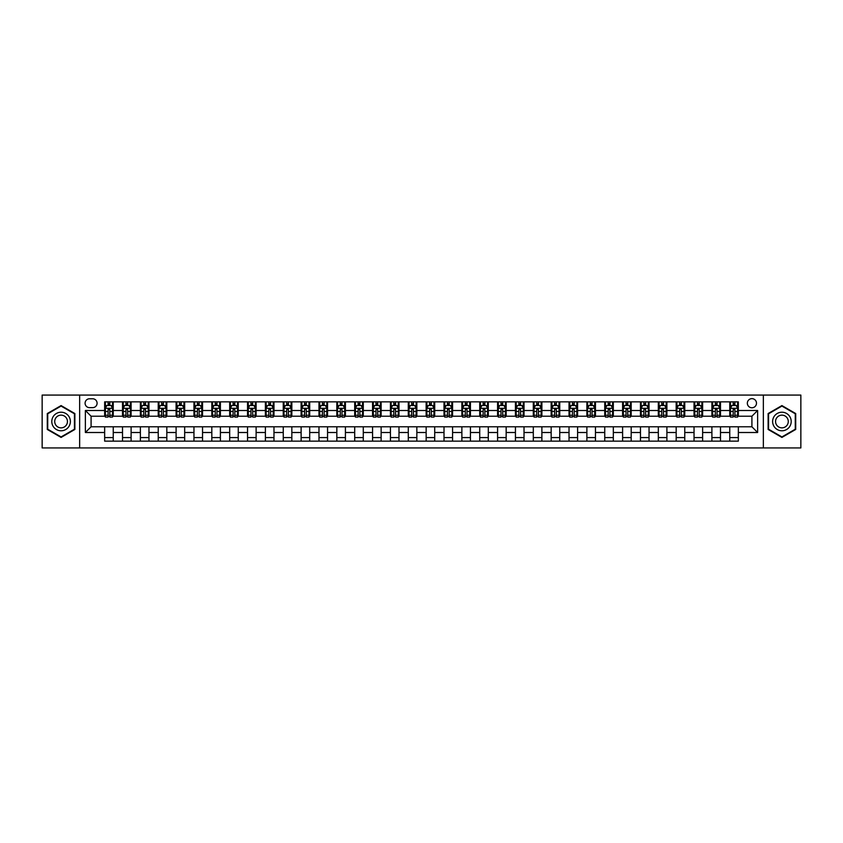 <?xml version="1.0" encoding="UTF-8"?>
<svg xmlns="http://www.w3.org/2000/svg" width="843" height="843" viewBox="0 0 843 843"><rect width="100%" height="100%" fill="white"/><g stroke="black" fill="none" stroke-linecap="round" stroke-linejoin="round"><path stroke-width="1.26" d="M751.914 398.644A4.573 4.573 0 0 0 747.341 403.207A4.573 4.573 0 0 0 751.914 407.78A4.573 4.573 0 0 0 756.487 403.207A4.573 4.573 0 0 0 751.914 398.644M763.347 447.928L800.85 447.928L800.85 395.072L763.347 395.072L763.347 447.928L79.653 447.928L79.653 395.072L42.15 395.072L42.15 447.928L79.653 447.928M89.516 407.643L92.656 407.643A4.426 4.426 0 0 0 97.093 403.207A4.426 4.426 0 0 0 92.656 398.781L89.516 398.781A4.426 4.426 0 0 0 85.09 403.207A4.426 4.426 0 0 0 89.516 407.643M763.347 395.072L79.653 395.072M104.658 432.501L85.375 432.501L85.375 410.499L104.658 410.499L104.658 416.21L91.086 416.21L91.086 426.79L104.658 426.79L104.658 441.142L738.342 441.142L738.342 426.79L751.914 426.79L751.914 416.21L738.342 416.21L738.342 410.499L757.625 410.499L757.625 432.501L738.342 432.501M738.342 410.499L738.342 401.858L104.658 401.858L104.658 410.499M729.764 401.858L729.764 416.21L730.481 416.21M733.199 416.21L734.906 416.21M737.625 416.21L738.342 416.21M729.764 416.21L719.764 416.21M711.903 401.858L711.903 416.21L712.62 416.21M715.338 416.21L717.045 416.21M711.903 416.21L701.903 416.21M694.042 401.858L694.042 416.21L694.758 416.21M697.477 416.21L699.195 416.21M694.042 416.21L684.042 416.21M676.181 401.858L676.181 416.21L676.897 416.21M679.616 416.21L681.334 416.21M676.181 416.21L666.181 416.21M658.33 401.858L658.33 416.21L659.036 416.21M661.755 416.21L663.473 416.21M658.33 416.21L648.32 416.21M640.469 401.858L640.469 416.21L641.175 416.21M643.894 416.21L645.612 416.21M640.469 416.21L630.469 416.21M622.608 401.858L622.608 416.21L623.325 416.21M626.033 416.21L627.75 416.21M622.608 416.21L612.608 416.21M604.747 401.858L604.747 416.21L605.464 416.21M608.172 416.21L609.889 416.21M604.747 416.21L594.747 416.21M586.886 401.858L586.886 416.21L587.603 416.21M590.311 416.21L592.028 416.21M586.886 416.21L576.886 416.21M569.025 401.858L569.025 416.21L569.742 416.21M572.45 416.21L574.167 416.21M569.025 416.21L559.025 416.21M551.164 401.858L551.164 416.21L551.88 416.21M554.599 416.21L556.306 416.21M551.164 416.21L541.164 416.21M533.303 401.858L533.303 416.21L534.019 416.21M536.738 416.21L538.445 416.21M533.303 416.21L523.303 416.21M515.442 401.858L515.442 416.21L516.158 416.21M518.877 416.21L520.584 416.21M515.442 416.21L505.442 416.21M497.581 401.858L497.581 416.21L498.297 416.21M501.016 416.21L502.723 416.21M497.581 416.21L487.581 416.21M479.72 401.858L479.72 416.21L480.436 416.21M483.155 416.21L484.873 416.21M479.72 416.21L469.72 416.21M461.869 401.858L461.869 416.21L462.575 416.21M465.294 416.21L467.011 416.21M461.869 416.21L451.859 416.21M444.008 401.858L444.008 416.21L444.714 416.21M447.433 416.21L449.15 416.21M444.008 416.21L433.997 416.21M426.147 401.858L426.147 416.21L426.853 416.21M429.572 416.21L431.289 416.21M426.147 416.21L416.147 416.21M408.286 401.858L408.286 416.21L409.003 416.21M411.711 416.21L413.428 416.21M408.286 416.21L398.286 416.21M390.425 401.858L390.425 416.21L391.141 416.21M393.85 416.21L395.567 416.21M390.425 416.21L380.425 416.21M372.564 401.858L372.564 416.21L373.28 416.21M375.989 416.21L377.706 416.21M372.564 416.21L362.564 416.21M354.703 401.858L354.703 416.21L355.419 416.21M358.127 416.21L359.845 416.21M354.703 416.21L344.703 416.21M336.842 401.858L336.842 416.21L337.558 416.21M340.277 416.21L341.984 416.21M336.842 416.21L326.842 416.21M318.981 401.858L318.981 416.21L319.697 416.21M322.416 416.21L324.123 416.21M318.981 416.21L308.981 416.21M301.12 401.858L301.12 416.21L301.836 416.21M304.555 416.21L306.262 416.21M301.12 416.21L291.12 416.21M283.259 401.858L283.259 416.21L283.975 416.21M286.694 416.21L288.401 416.21M283.259 416.21L273.258 416.21M265.397 401.858L265.397 416.21L266.114 416.21M268.833 416.21L270.55 416.21M265.397 416.21L255.397 416.21M247.547 401.858L247.547 416.21L248.253 416.21M250.972 416.21L252.689 416.21M247.547 416.21L237.536 416.21M229.686 401.858L229.686 416.21L230.392 416.21M233.111 416.21L234.828 416.21M229.686 416.21L219.675 416.21M211.825 401.858L211.825 416.21L212.531 416.21M215.25 416.21L216.967 416.21M211.825 416.21L201.825 416.21M193.964 401.858L193.964 416.21L194.68 416.21M197.388 416.21L199.106 416.21M193.964 416.21L183.964 416.21M176.103 401.858L176.103 416.21L176.819 416.21M179.527 416.21L181.245 416.21M176.103 416.21L166.103 416.21M158.242 401.858L158.242 416.21L158.958 416.21M161.666 416.21L163.384 416.21M158.242 416.21L148.242 416.21M140.381 401.858L140.381 416.21L141.097 416.21M143.805 416.21L145.523 416.21M140.381 416.21L130.38 416.21M122.52 401.858L122.52 416.21L123.236 416.21M125.955 416.21L127.662 416.21M122.52 416.21L112.519 416.21M104.658 416.21L105.375 416.21M108.094 416.21L109.801 416.21M104.658 426.79L113.236 426.79L113.236 441.142M738.342 426.79L113.236 426.79M113.236 401.858L113.236 416.21M104.658 405.43L105.375 405.43M108.094 405.43L109.801 405.43M112.519 405.43L113.236 405.43M104.658 437.57L113.236 437.57M122.52 426.79L122.52 441.142M131.097 401.858L131.097 416.21M122.52 405.43L123.236 405.43M125.955 405.43L127.662 405.43M130.38 405.43L131.097 405.43M131.097 426.79L131.097 441.142M122.52 437.57L131.097 437.57M140.381 426.79L140.381 441.142M148.958 426.79L148.958 441.142M140.381 437.57L148.958 437.57M148.958 401.858L148.958 416.21M140.381 405.43L141.097 405.43M143.805 405.43L145.523 405.43M148.242 405.43L148.958 405.43M158.242 426.79L158.242 441.142M166.819 426.79L166.819 441.142M158.242 437.57L166.819 437.57M166.819 401.858L166.819 416.21M158.242 405.43L158.958 405.43M161.666 405.43L163.384 405.43M166.103 405.43L166.819 405.43M176.103 426.79L176.103 441.142M184.67 426.79L184.67 441.142M176.103 437.57L184.67 437.57M184.67 401.858L184.67 416.21M176.103 405.43L176.819 405.43M179.527 405.43L181.245 405.43M183.964 405.43L184.67 405.43M193.964 426.79L193.964 441.142M202.531 426.79L202.531 441.142M193.964 437.57L202.531 437.57M202.531 401.858L202.531 416.21M193.964 405.43L194.68 405.43M197.388 405.43L199.106 405.43M201.825 405.43L202.531 405.43M211.825 426.79L211.825 441.142M220.392 426.79L220.392 441.142M211.825 437.57L220.392 437.57M220.392 401.858L220.392 416.21M211.825 405.43L212.531 405.43M215.25 405.43L216.967 405.43M219.675 405.43L220.392 405.43M229.686 426.79L229.686 441.142M238.253 426.79L238.253 441.142M229.686 437.57L238.253 437.57M238.253 401.858L238.253 416.21M229.686 405.43L230.392 405.43M233.111 405.43L234.828 405.43M237.536 405.43L238.253 405.43M247.547 426.79L247.547 441.142M256.114 426.79L256.114 441.142M247.547 437.57L256.114 437.57M256.114 401.858L256.114 416.21M247.547 405.43L248.253 405.43M250.972 405.43L252.689 405.43M255.397 405.43L256.114 405.43M265.397 426.79L265.397 441.142M273.975 426.79L273.975 441.142M265.397 437.57L273.975 437.57M273.975 401.858L273.975 416.21M265.397 405.43L266.114 405.43M268.833 405.43L270.55 405.43M273.258 405.43L273.975 405.43M283.259 426.79L283.259 441.142M291.836 426.79L291.836 441.142M283.259 437.57L291.836 437.57M291.836 401.858L291.836 416.21M283.259 405.43L283.975 405.43M286.694 405.43L288.401 405.43M291.12 405.43L291.836 405.43M301.12 426.79L301.12 441.142M309.697 426.79L309.697 441.142M301.12 437.57L309.697 437.57M309.697 401.858L309.697 416.21M301.12 405.43L301.836 405.43M304.555 405.43L306.262 405.43M308.981 405.43L309.697 405.43M318.981 426.79L318.981 441.142M327.558 426.79L327.558 441.142M318.981 437.57L327.558 437.57M327.558 401.858L327.558 416.21M318.981 405.43L319.697 405.43M322.416 405.43L324.123 405.43M326.842 405.43L327.558 405.43M336.842 426.79L336.842 441.142M345.419 426.79L345.419 441.142M336.842 437.57L345.419 437.57M345.419 401.858L345.419 416.21M336.842 405.43L337.558 405.43M340.277 405.43L341.984 405.43M344.703 405.43L345.419 405.43M354.703 426.79L354.703 441.142M363.28 426.79L363.28 441.142M354.703 437.57L363.28 437.57M363.28 401.858L363.28 416.21M354.703 405.43L355.419 405.43M358.127 405.43L359.845 405.43M362.564 405.43L363.28 405.43M372.564 426.79L372.564 441.142M381.131 426.79L381.131 441.142M372.564 437.57L381.131 437.57M381.131 401.858L381.131 416.21M372.564 405.43L373.28 405.43M375.989 405.43L377.706 405.43M380.425 405.43L381.131 405.43M390.425 426.79L390.425 441.142M398.992 426.79L398.992 441.142M390.425 437.57L398.992 437.57M398.992 401.858L398.992 416.21M390.425 405.43L391.141 405.43M393.85 405.43L395.567 405.43M398.286 405.43L398.992 405.43M408.286 426.79L408.286 441.142M416.853 426.79L416.853 441.142M408.286 437.57L416.853 437.57M416.853 401.858L416.853 416.21M408.286 405.43L409.003 405.43M411.711 405.43L413.428 405.43M416.147 405.43L416.853 405.43M426.147 426.79L426.147 441.142M434.714 426.79L434.714 441.142M426.147 437.57L434.714 437.57M434.714 401.858L434.714 416.21M426.147 405.43L426.853 405.43M429.572 405.43L431.289 405.43M433.997 405.43L434.714 405.43M444.008 426.79L444.008 441.142M452.575 426.79L452.575 441.142M444.008 437.57L452.575 437.57M452.575 401.858L452.575 416.21M444.008 405.43L444.714 405.43M447.433 405.43L449.15 405.43M451.859 405.43L452.575 405.43M461.869 426.79L461.869 441.142M470.436 426.79L470.436 441.142M461.869 437.57L470.436 437.57M470.436 401.858L470.436 416.21M461.869 405.43L462.575 405.43M465.294 405.43L467.011 405.43M469.72 405.43L470.436 405.43M479.72 426.79L479.72 441.142M488.297 426.79L488.297 441.142M479.72 437.57L488.297 437.57M488.297 401.858L488.297 416.21M479.72 405.43L480.436 405.43M483.155 405.43L484.873 405.43M487.581 405.43L488.297 405.43M497.581 426.79L497.581 441.142M506.158 426.79L506.158 441.142M497.581 437.57L506.158 437.57M506.158 401.858L506.158 416.21M497.581 405.43L498.297 405.43M501.016 405.43L502.723 405.43M505.442 405.43L506.158 405.43M515.442 426.79L515.442 441.142M524.019 426.79L524.019 441.142M515.442 437.57L524.019 437.57M524.019 401.858L524.019 416.21M515.442 405.43L516.158 405.43M518.877 405.43L520.584 405.43M523.303 405.43L524.019 405.43M533.303 426.79L533.303 441.142M541.88 426.79L541.88 441.142M533.303 437.57L541.88 437.57M541.88 401.858L541.88 416.21M533.303 405.43L534.019 405.43M536.738 405.43L538.445 405.43M541.164 405.43L541.88 405.43M551.164 426.79L551.164 441.142M559.741 426.79L559.741 441.142M551.164 437.57L559.741 437.57M559.741 401.858L559.741 416.21M551.164 405.43L551.88 405.43M554.599 405.43L556.306 405.43M559.025 405.43L559.741 405.43M569.025 426.79L569.025 441.142M577.603 426.79L577.603 441.142M569.025 437.57L577.603 437.57M577.603 401.858L577.603 416.21M569.025 405.43L569.742 405.43M572.45 405.43L574.167 405.43M576.886 405.43L577.603 405.43M586.886 426.79L586.886 441.142M595.453 426.79L595.453 441.142M586.886 437.57L595.453 437.57M595.453 401.858L595.453 416.21M586.886 405.43L587.603 405.43M590.311 405.43L592.028 405.43M594.747 405.43L595.453 405.43M604.747 426.79L604.747 441.142M613.314 426.79L613.314 441.142M604.747 437.57L613.314 437.57M613.314 401.858L613.314 416.21M604.747 405.43L605.464 405.43M608.172 405.43L609.889 405.43M612.608 405.43L613.314 405.43M622.608 426.79L622.608 441.142M631.175 426.79L631.175 441.142M622.608 437.57L631.175 437.57M631.175 401.858L631.175 416.21M622.608 405.43L623.325 405.43M626.033 405.43L627.75 405.43M630.469 405.43L631.175 405.43M640.469 426.79L640.469 441.142M649.036 426.79L649.036 441.142M640.469 437.57L649.036 437.57M649.036 401.858L649.036 416.21M640.469 405.43L641.175 405.43M643.894 405.43L645.612 405.43M648.32 405.43L649.036 405.43M658.33 426.79L658.33 441.142M666.897 426.79L666.897 441.142M658.33 437.57L666.897 437.57M666.897 401.858L666.897 416.21M658.33 405.43L659.036 405.43M661.755 405.43L663.473 405.43M666.181 405.43L666.897 405.43M676.181 426.79L676.181 441.142M684.758 426.79L684.758 441.142M676.181 437.57L684.758 437.57M684.758 401.858L684.758 416.21M676.181 405.43L676.897 405.43M679.616 405.43L681.334 405.43M684.042 405.43L684.758 405.43M694.042 426.79L694.042 441.142M702.619 426.79L702.619 441.142M694.042 437.57L702.619 437.57M702.619 401.858L702.619 416.21M694.042 405.43L694.758 405.43M697.477 405.43L699.195 405.43M701.903 405.43L702.619 405.43M711.903 426.79L711.903 441.142M720.48 426.79L720.48 441.142M711.903 437.57L720.48 437.57M720.48 401.858L720.48 416.21M711.903 405.43L712.62 405.43M715.338 405.43L717.045 405.43M719.764 405.43L720.48 405.43M729.764 426.79L729.764 441.142M729.764 437.57L738.342 437.57M729.764 405.43L730.481 405.43M733.199 405.43L734.906 405.43M737.625 405.43L738.342 405.43M91.086 416.21L85.375 410.499M91.086 426.79L85.375 432.501M757.625 410.499L751.914 416.21M757.625 432.501L751.914 426.79M61.086 437.422L74.869 429.456L74.869 413.544L61.086 405.578L47.292 413.544L47.292 429.456L61.086 437.422M795.708 413.544L781.914 405.578L768.131 413.544L768.131 429.456L781.914 437.422L795.708 429.456L795.708 413.544M109.801 403.713L108.094 403.713M112.519 415.283L109.801 415.283L109.801 417.074L112.519 417.074L112.519 408.36L111.086 405.494L106.808 405.494L105.375 408.36L105.375 417.074L108.094 417.074L108.094 415.283L105.375 415.283M105.375 408.36L105.375 401.858M112.519 408.36L112.519 401.858M108.094 405.494L108.094 401.858M109.801 401.858L109.801 405.494M109.801 415.283L109.801 409.424L108.094 409.424L108.094 415.283M127.662 403.713L125.955 403.713M130.38 415.283L127.662 415.283L127.662 417.074L130.38 417.074L130.38 408.36L128.947 405.494L124.669 405.494L123.236 408.36L123.236 417.074L125.955 417.074L125.955 415.283L123.236 415.283M123.236 408.36L123.236 401.858M130.38 408.36L130.38 401.858M125.955 405.494L125.955 401.858M127.662 401.858L127.662 405.494M127.662 415.283L127.662 409.424L125.955 409.424L125.955 415.283M145.523 403.713L143.805 403.713M148.242 415.283L145.523 415.283L145.523 417.074L148.242 417.074L148.242 408.36L146.808 405.494L142.52 405.494L141.097 408.36L141.097 417.074L143.805 417.074L143.805 415.283L141.097 415.283M141.097 408.36L141.097 401.858M148.242 408.36L148.242 401.858M143.805 405.494L143.805 401.858M145.523 401.858L145.523 405.494M145.523 415.283L145.523 409.424L143.805 409.424L143.805 415.283M163.384 403.713L161.666 403.713M166.103 415.283L163.384 415.283L163.384 417.074L166.103 417.074L166.103 408.36L164.67 405.494L160.381 405.494L158.958 408.36L158.958 417.074L161.666 417.074L161.666 415.283L158.958 415.283M158.958 408.36L158.958 401.858M166.103 408.36L166.103 401.858M161.666 405.494L161.666 401.858M163.384 401.858L163.384 405.494M163.384 415.283L163.384 409.424L161.666 409.424L161.666 415.283M181.245 403.713L179.527 403.713M183.964 415.283L181.245 415.283L181.245 417.074L183.964 417.074L183.964 408.36L182.531 405.494L178.242 405.494L176.819 408.36L176.819 417.074L179.527 417.074L179.527 415.283L176.819 415.283M176.819 408.36L176.819 401.858M183.964 408.36L183.964 401.858M179.527 405.494L179.527 401.858M181.245 401.858L181.245 405.494M181.245 415.283L181.245 409.424L179.527 409.424L179.527 415.283M69.126 416.853A9.284 9.284 0 0 0 56.439 413.46A9.284 9.284 0 0 0 53.035 426.147A9.284 9.284 0 0 0 65.722 429.54A9.284 9.284 0 0 0 69.126 416.853M66.586 418.318A6.354 6.354 0 0 0 57.904 415.989A6.354 6.354 0 0 0 55.575 424.682A6.354 6.354 0 0 0 64.258 427.011A6.354 6.354 0 0 0 66.586 418.318M61.086 436.927L47.724 429.213L47.724 413.787L61.086 406.073L74.437 413.787L74.437 429.213L61.086 436.927M781.914 430.784A9.284 9.284 0 0 0 791.208 421.5A9.284 9.284 0 0 0 781.914 412.216A9.284 9.284 0 0 0 772.631 421.5A9.284 9.284 0 0 0 781.914 430.784M781.914 427.854A6.354 6.354 0 0 0 788.279 421.5A6.354 6.354 0 0 0 781.914 415.146A6.354 6.354 0 0 0 775.56 421.5A6.354 6.354 0 0 0 781.914 427.854M768.563 413.787L781.914 406.073L795.276 413.787L795.276 429.213L781.914 436.927L768.563 429.213L768.563 413.787M199.106 403.713L197.388 403.713M201.825 415.283L199.106 415.283L199.106 417.074L201.825 417.074L201.825 408.36L200.392 405.494L196.103 405.494L194.68 408.36L194.68 417.074L197.388 417.074L197.388 415.283L194.68 415.283M194.68 408.36L194.68 401.858M201.825 408.36L201.825 401.858M197.388 405.494L197.388 401.858M199.106 401.858L199.106 405.494M199.106 415.283L199.106 409.424L197.388 409.424L197.388 415.283M216.967 403.713L215.25 403.713M219.675 415.283L216.967 415.283L216.967 417.074L219.675 417.074L219.675 408.36L218.253 405.494L213.964 405.494L212.531 408.36L212.531 417.074L215.25 417.074L215.25 415.283L212.531 415.283M212.531 408.36L212.531 401.858M219.675 408.36L219.675 401.858M215.25 405.494L215.25 401.858M216.967 401.858L216.967 405.494M216.967 415.283L216.967 409.424L215.25 409.424L215.25 415.283M234.828 403.713L233.111 403.713M237.536 415.283L234.828 415.283L234.828 417.074L237.536 417.074L237.536 408.36L236.114 405.494L231.825 405.494L230.392 408.36L230.392 417.074L233.111 417.074L233.111 415.283L230.392 415.283M230.392 408.36L230.392 401.858M237.536 408.36L237.536 401.858M233.111 405.494L233.111 401.858M234.828 401.858L234.828 405.494M234.828 415.283L234.828 409.424L233.111 409.424L233.111 415.283M252.689 403.713L250.972 403.713M255.397 415.283L252.689 415.283L252.689 417.074L255.397 417.074L255.397 408.36L253.975 405.494L249.686 405.494L248.253 408.36L248.253 417.074L250.972 417.074L250.972 415.283L248.253 415.283M248.253 408.36L248.253 401.858M255.397 408.36L255.397 401.858M250.972 405.494L250.972 401.858M252.689 401.858L252.689 405.494M252.689 415.283L252.689 409.424L250.972 409.424L250.972 415.283M270.55 403.713L268.833 403.713M273.258 415.283L270.55 415.283L270.55 417.074L273.258 417.074L273.258 408.36L271.836 405.494L267.547 405.494L266.114 408.36L266.114 417.074L268.833 417.074L268.833 415.283L266.114 415.283M266.114 408.36L266.114 401.858M273.258 408.36L273.258 401.858M268.833 405.494L268.833 401.858M270.55 401.858L270.55 405.494M270.55 415.283L270.55 409.424L268.833 409.424L268.833 415.283M288.401 403.713L286.694 403.713M291.12 415.283L288.401 415.283L288.401 417.074L291.12 417.074L291.12 408.36L289.697 405.494L285.408 405.494L283.975 408.36L283.975 417.074L286.694 417.074L286.694 415.283L283.975 415.283M283.975 408.36L283.975 401.858M291.12 408.36L291.12 401.858M286.694 405.494L286.694 401.858M288.401 401.858L288.401 405.494M288.401 415.283L288.401 409.424L286.694 409.424L286.694 415.283M306.262 403.713L304.555 403.713M308.981 415.283L306.262 415.283L306.262 417.074L308.981 417.074L308.981 408.36L307.547 405.494L303.269 405.494L301.836 408.36L301.836 417.074L304.555 417.074L304.555 415.283L301.836 415.283M301.836 408.36L301.836 401.858M308.981 408.36L308.981 401.858M304.555 405.494L304.555 401.858M306.262 401.858L306.262 405.494M306.262 415.283L306.262 409.424L304.555 409.424L304.555 415.283M324.123 403.713L322.416 403.713M326.842 415.283L324.123 415.283L324.123 417.074L326.842 417.074L326.842 408.36L325.409 405.494L321.13 405.494L319.697 408.36L319.697 417.074L322.416 417.074L322.416 415.283L319.697 415.283M319.697 408.36L319.697 401.858M326.842 408.36L326.842 401.858M322.416 405.494L322.416 401.858M324.123 401.858L324.123 405.494M324.123 415.283L324.123 409.424L322.416 409.424L322.416 415.283M341.984 403.713L340.277 403.713M344.703 415.283L341.984 415.283L341.984 417.074L344.703 417.074L344.703 408.36L343.27 405.494L338.981 405.494L337.558 408.36L337.558 417.074L340.277 417.074L340.277 415.283L337.558 415.283M337.558 408.36L337.558 401.858M344.703 408.36L344.703 401.858M340.277 405.494L340.277 401.858M341.984 401.858L341.984 405.494M341.984 415.283L341.984 409.424L340.277 409.424L340.277 415.283M359.845 403.713L358.127 403.713M362.564 415.283L359.845 415.283L359.845 417.074L362.564 417.074L362.564 408.36L361.131 405.494L356.842 405.494L355.419 408.36L355.419 417.074L358.127 417.074L358.127 415.283L355.419 415.283M355.419 408.36L355.419 401.858M362.564 408.36L362.564 401.858M358.127 405.494L358.127 401.858M359.845 401.858L359.845 405.494M359.845 415.283L359.845 409.424L358.127 409.424L358.127 415.283M377.706 403.713L375.989 403.713M380.425 415.283L377.706 415.283L377.706 417.074L380.425 417.074L380.425 408.36L378.992 405.494L374.703 405.494L373.28 408.36L373.28 417.074L375.989 417.074L375.989 415.283L373.28 415.283M373.28 408.36L373.28 401.858M380.425 408.36L380.425 401.858M375.989 405.494L375.989 401.858M377.706 401.858L377.706 405.494M377.706 415.283L377.706 409.424L375.989 409.424L375.989 415.283M395.567 403.713L393.85 403.713M398.286 415.283L395.567 415.283L395.567 417.074L398.286 417.074L398.286 408.36L396.853 405.494L392.564 405.494L391.141 408.36L391.141 417.074L393.85 417.074L393.85 415.283L391.141 415.283M391.141 408.36L391.141 401.858M398.286 408.36L398.286 401.858M393.85 405.494L393.85 401.858M395.567 401.858L395.567 405.494M395.567 415.283L395.567 409.424L393.85 409.424L393.85 415.283M413.428 403.713L411.711 403.713M416.147 415.283L413.428 415.283L413.428 417.074L416.147 417.074L416.147 408.36L414.714 405.494L410.425 405.494L409.003 408.36L409.003 417.074L411.711 417.074L411.711 415.283L409.003 415.283M409.003 408.36L409.003 401.858M416.147 408.36L416.147 401.858M411.711 405.494L411.711 401.858M413.428 401.858L413.428 405.494M413.428 415.283L413.428 409.424L411.711 409.424L411.711 415.283M431.289 403.713L429.572 403.713M433.997 415.283L431.289 415.283L431.289 417.074L433.997 417.074L433.997 408.36L432.575 405.494L428.286 405.494L426.853 408.36L426.853 417.074L429.572 417.074L429.572 415.283L426.853 415.283M426.853 408.36L426.853 401.858M433.997 408.36L433.997 401.858M429.572 405.494L429.572 401.858M431.289 401.858L431.289 405.494M431.289 415.283L431.289 409.424L429.572 409.424L429.572 415.283M449.15 403.713L447.433 403.713M451.859 415.283L449.15 415.283L449.15 417.074L451.859 417.074L451.859 408.36L450.436 405.494L446.147 405.494L444.714 408.36L444.714 417.074L447.433 417.074L447.433 415.283L444.714 415.283M444.714 408.36L444.714 401.858M451.859 408.36L451.859 401.858M447.433 405.494L447.433 401.858M449.15 401.858L449.15 405.494M449.15 415.283L449.15 409.424L447.433 409.424L447.433 415.283M467.011 403.713L465.294 403.713M469.72 415.283L467.011 415.283L467.011 417.074L469.72 417.074L469.72 408.36L468.297 405.494L464.008 405.494L462.575 408.36L462.575 417.074L465.294 417.074L465.294 415.283L462.575 415.283M462.575 408.36L462.575 401.858M469.72 408.36L469.72 401.858M465.294 405.494L465.294 401.858M467.011 401.858L467.011 405.494M467.011 415.283L467.011 409.424L465.294 409.424L465.294 415.283M484.873 403.713L483.155 403.713M487.581 415.283L484.873 415.283L484.873 417.074L487.581 417.074L487.581 408.36L486.158 405.494L481.869 405.494L480.436 408.36L480.436 417.074L483.155 417.074L483.155 415.283L480.436 415.283M480.436 408.36L480.436 401.858M487.581 408.36L487.581 401.858M483.155 405.494L483.155 401.858M484.873 401.858L484.873 405.494M484.873 415.283L484.873 409.424L483.155 409.424L483.155 415.283M502.723 403.713L501.016 403.713M505.442 415.283L502.723 415.283L502.723 417.074L505.442 417.074L505.442 408.36L504.019 405.494L499.73 405.494L498.297 408.36L498.297 417.074L501.016 417.074L501.016 415.283L498.297 415.283M498.297 408.36L498.297 401.858M505.442 408.36L505.442 401.858M501.016 405.494L501.016 401.858M502.723 401.858L502.723 405.494M502.723 415.283L502.723 409.424L501.016 409.424L501.016 415.283M520.584 403.713L518.877 403.713M523.303 415.283L520.584 415.283L520.584 417.074L523.303 417.074L523.303 408.36L521.87 405.494L517.591 405.494L516.158 408.36L516.158 417.074L518.877 417.074L518.877 415.283L516.158 415.283M516.158 408.36L516.158 401.858M523.303 408.36L523.303 401.858M518.877 405.494L518.877 401.858M520.584 401.858L520.584 405.494M520.584 415.283L520.584 409.424L518.877 409.424L518.877 415.283M538.445 403.713L536.738 403.713M541.164 415.283L538.445 415.283L538.445 417.074L541.164 417.074L541.164 408.36L539.731 405.494L535.453 405.494L534.019 408.36L534.019 417.074L536.738 417.074L536.738 415.283L534.019 415.283M534.019 408.36L534.019 401.858M541.164 408.36L541.164 401.858M536.738 405.494L536.738 401.858M538.445 401.858L538.445 405.494M538.445 415.283L538.445 409.424L536.738 409.424L536.738 415.283M556.306 403.713L554.599 403.713M559.025 415.283L556.306 415.283L556.306 417.074L559.025 417.074L559.025 408.36L557.592 405.494L553.303 405.494L551.88 408.36L551.88 417.074L554.599 417.074L554.599 415.283L551.88 415.283M551.88 408.36L551.88 401.858M559.025 408.36L559.025 401.858M554.599 405.494L554.599 401.858M556.306 401.858L556.306 405.494M556.306 415.283L556.306 409.424L554.599 409.424L554.599 415.283M574.167 403.713L572.45 403.713M576.886 415.283L574.167 415.283L574.167 417.074L576.886 417.074L576.886 408.36L575.453 405.494L571.164 405.494L569.742 408.36L569.742 417.074L572.45 417.074L572.45 415.283L569.742 415.283M569.742 408.36L569.742 401.858M576.886 408.36L576.886 401.858M572.45 405.494L572.45 401.858M574.167 401.858L574.167 405.494M574.167 415.283L574.167 409.424L572.45 409.424L572.45 415.283M592.028 403.713L590.311 403.713M594.747 415.283L592.028 415.283L592.028 417.074L594.747 417.074L594.747 408.36L593.314 405.494L589.025 405.494L587.603 408.36L587.603 417.074L590.311 417.074L590.311 415.283L587.603 415.283M587.603 408.36L587.603 401.858M594.747 408.36L594.747 401.858M590.311 405.494L590.311 401.858M592.028 401.858L592.028 405.494M592.028 415.283L592.028 409.424L590.311 409.424L590.311 415.283M609.889 403.713L608.172 403.713M612.608 415.283L609.889 415.283L609.889 417.074L612.608 417.074L612.608 408.36L611.175 405.494L606.886 405.494L605.464 408.36L605.464 417.074L608.172 417.074L608.172 415.283L605.464 415.283M605.464 408.36L605.464 401.858M612.608 408.36L612.608 401.858M608.172 405.494L608.172 401.858M609.889 401.858L609.889 405.494M609.889 415.283L609.889 409.424L608.172 409.424L608.172 415.283M627.75 403.713L626.033 403.713M630.469 415.283L627.75 415.283L627.75 417.074L630.469 417.074L630.469 408.36L629.036 405.494L624.747 405.494L623.325 408.36L623.325 417.074L626.033 417.074L626.033 415.283L623.325 415.283M623.325 408.36L623.325 401.858M630.469 408.36L630.469 401.858M626.033 405.494L626.033 401.858M627.75 401.858L627.75 405.494M627.75 415.283L627.75 409.424L626.033 409.424L626.033 415.283M645.612 403.713L643.894 403.713M648.32 415.283L645.612 415.283L645.612 417.074L648.32 417.074L648.32 408.36L646.897 405.494L642.608 405.494L641.175 408.36L641.175 417.074L643.894 417.074L643.894 415.283L641.175 415.283M641.175 408.36L641.175 401.858M648.32 408.36L648.32 401.858M643.894 405.494L643.894 401.858M645.612 401.858L645.612 405.494M645.612 415.283L645.612 409.424L643.894 409.424L643.894 415.283M663.473 403.713L661.755 403.713M666.181 415.283L663.473 415.283L663.473 417.074L666.181 417.074L666.181 408.36L664.758 405.494L660.469 405.494L659.036 408.36L659.036 417.074L661.755 417.074L661.755 415.283L659.036 415.283M659.036 408.36L659.036 401.858M666.181 408.36L666.181 401.858M661.755 405.494L661.755 401.858M663.473 401.858L663.473 405.494M663.473 415.283L663.473 409.424L661.755 409.424L661.755 415.283M681.334 403.713L679.616 403.713M684.042 415.283L681.334 415.283L681.334 417.074L684.042 417.074L684.042 408.36L682.619 405.494L678.33 405.494L676.897 408.36L676.897 417.074L679.616 417.074L679.616 415.283L676.897 415.283M676.897 408.36L676.897 401.858M684.042 408.36L684.042 401.858M679.616 405.494L679.616 401.858M681.334 401.858L681.334 405.494M681.334 415.283L681.334 409.424L679.616 409.424L679.616 415.283M699.195 403.713L697.477 403.713M701.903 415.283L699.195 415.283L699.195 417.074L701.903 417.074L701.903 408.36L700.48 405.494L696.192 405.494L694.758 408.36L694.758 417.074L697.477 417.074L697.477 415.283L694.758 415.283M694.758 408.36L694.758 401.858M701.903 408.36L701.903 401.858M697.477 405.494L697.477 401.858M699.195 401.858L699.195 405.494M699.195 415.283L699.195 409.424L697.477 409.424L697.477 415.283M717.045 403.713L715.338 403.713M719.764 415.283L717.045 415.283L717.045 417.074L719.764 417.074L719.764 408.36L718.331 405.494L714.053 405.494L712.62 408.36L712.62 417.074L715.338 417.074L715.338 415.283L712.62 415.283M712.62 408.36L712.62 401.858M719.764 408.36L719.764 401.858M715.338 405.494L715.338 401.858M717.045 401.858L717.045 405.494M717.045 415.283L717.045 409.424L715.338 409.424L715.338 415.283M734.906 403.713L733.199 403.713M737.625 415.283L734.906 415.283L734.906 417.074L737.625 417.074L737.625 408.36L736.192 405.494L731.914 405.494L730.481 408.36L730.481 417.074L733.199 417.074L733.199 415.283L730.481 415.283M730.481 408.36L730.481 401.858M737.625 408.36L737.625 401.858M733.199 405.494L733.199 401.858M734.906 401.858L734.906 405.494M734.906 415.283L734.906 409.424L733.199 409.424L733.199 415.283M122.52 432.501L113.236 432.501M122.52 410.499L113.236 410.499M140.381 410.499L131.097 410.499M140.381 432.501L131.097 432.501M158.242 410.499L148.958 410.499M158.242 432.501L148.958 432.501M176.103 410.499L166.819 410.499M176.103 432.501L166.819 432.501M193.964 410.499L184.67 410.499M193.964 432.501L184.67 432.501M211.825 410.499L202.531 410.499M211.825 432.501L202.531 432.501M229.686 410.499L220.392 410.499M229.686 432.501L220.392 432.501M247.547 410.499L238.253 410.499M247.547 432.501L238.253 432.501M265.397 410.499L256.114 410.499M265.397 432.501L256.114 432.501M283.259 410.499L273.975 410.499M283.259 432.501L273.975 432.501M301.12 410.499L291.836 410.499M301.12 432.501L291.836 432.501M318.981 410.499L309.697 410.499M318.981 432.501L309.697 432.501M336.842 410.499L327.558 410.499M336.842 432.501L327.558 432.501M354.703 410.499L345.419 410.499M354.703 432.501L345.419 432.501M372.564 410.499L363.28 410.499M372.564 432.501L363.28 432.501M390.425 410.499L381.131 410.499M390.425 432.501L381.131 432.501M408.286 410.499L398.992 410.499M408.286 432.501L398.992 432.501M426.147 410.499L416.853 410.499M426.147 432.501L416.853 432.501M444.008 410.499L434.714 410.499M444.008 432.501L434.714 432.501M461.869 410.499L452.575 410.499M461.869 432.501L452.575 432.501M479.72 410.499L470.436 410.499M479.72 432.501L470.436 432.501M497.581 410.499L488.297 410.499M497.581 432.501L488.297 432.501M515.442 410.499L506.158 410.499M515.442 432.501L506.158 432.501M533.303 410.499L524.019 410.499M533.303 432.501L524.019 432.501M551.164 410.499L541.88 410.499M551.164 432.501L541.88 432.501M569.025 410.499L559.741 410.499M569.025 432.501L559.741 432.501M586.886 410.499L577.603 410.499M586.886 432.501L577.603 432.501M604.747 410.499L595.453 410.499M604.747 432.501L595.453 432.501M622.608 410.499L613.314 410.499M622.608 432.501L613.314 432.501M640.469 410.499L631.175 410.499M640.469 432.501L631.175 432.501M658.33 410.499L649.036 410.499M658.33 432.501L649.036 432.501M676.181 410.499L666.897 410.499M676.181 432.501L666.897 432.501M694.042 410.499L684.758 410.499M694.042 432.501L684.758 432.501M711.903 410.499L702.619 410.499M711.903 432.501L702.619 432.501M729.764 410.499L720.48 410.499M729.764 432.501L720.48 432.501M112.488 408.286L105.407 408.286M105.375 405.673L106.713 405.673M111.181 405.673L112.519 405.673M108.094 411.447L105.375 411.447M112.519 411.447L109.801 411.447M109.801 404.619L108.094 404.619M130.338 408.286L123.268 408.286M123.236 405.673L124.574 405.673M129.032 405.673L130.38 405.673M125.955 411.447L123.236 411.447M130.38 411.447L127.662 411.447M127.662 404.619L125.955 404.619M148.199 408.286L141.129 408.286M141.097 405.673L142.435 405.673M146.893 405.673L148.242 405.673M143.805 411.447L141.097 411.447M148.242 411.447L145.523 411.447M145.523 404.619L143.805 404.619M166.06 408.286L158.99 408.286M158.958 405.673L160.296 405.673M164.754 405.673L166.103 405.673M161.666 411.447L158.958 411.447M166.103 411.447L163.384 411.447M163.384 404.619L161.666 404.619M183.922 408.286L176.851 408.286M176.819 405.673L178.158 405.673M182.615 405.673L183.964 405.673M179.527 411.447L176.819 411.447M183.964 411.447L181.245 411.447M181.245 404.619L179.527 404.619M201.783 408.286L194.712 408.286M194.68 405.673L196.019 405.673M200.476 405.673L201.825 405.673M197.388 411.447L194.68 411.447M201.825 411.447L199.106 411.447M199.106 404.619L197.388 404.619M219.644 408.286L212.573 408.286M212.531 405.673L213.88 405.673M218.337 405.673L219.675 405.673M215.25 411.447L212.531 411.447M219.675 411.447L216.967 411.447M216.967 404.619L215.25 404.619M237.505 408.286L230.434 408.286M230.392 405.673L231.741 405.673M236.198 405.673L237.536 405.673M233.111 411.447L230.392 411.447M237.536 411.447L234.828 411.447M234.828 404.619L233.111 404.619M255.366 408.286L248.295 408.286M248.253 405.673L249.602 405.673M254.059 405.673L255.397 405.673M250.972 411.447L248.253 411.447M255.397 411.447L252.689 411.447M252.689 404.619L250.972 404.619M273.227 408.286L266.156 408.286M266.114 405.673L267.463 405.673M271.92 405.673L273.258 405.673M268.833 411.447L266.114 411.447M273.258 411.447L270.55 411.447M270.55 404.619L268.833 404.619M291.088 408.286L284.017 408.286M283.975 405.673L285.324 405.673M289.781 405.673L291.12 405.673M286.694 411.447L283.975 411.447M291.12 411.447L288.401 411.447M288.401 404.619L286.694 404.619M308.949 408.286L301.868 408.286M301.836 405.673L303.185 405.673M307.642 405.673L308.981 405.673M304.555 411.447L301.836 411.447M308.981 411.447L306.262 411.447M306.262 404.619L304.555 404.619M326.81 408.286L319.729 408.286M319.697 405.673L321.035 405.673M325.493 405.673L326.842 405.673M322.416 411.447L319.697 411.447M326.842 411.447L324.123 411.447M324.123 404.619L322.416 404.619M344.661 408.286L337.59 408.286M337.558 405.673L338.897 405.673M343.354 405.673L344.703 405.673M340.277 411.447L337.558 411.447M344.703 411.447L341.984 411.447M341.984 404.619L340.277 404.619M362.522 408.286L355.451 408.286M355.419 405.673L356.758 405.673M361.215 405.673L362.564 405.673M358.127 411.447L355.419 411.447M362.564 411.447L359.845 411.447M359.845 404.619L358.127 404.619M380.383 408.286L373.312 408.286M373.28 405.673L374.619 405.673M379.076 405.673L380.425 405.673M375.989 411.447L373.28 411.447M380.425 411.447L377.706 411.447M377.706 404.619L375.989 404.619M398.244 408.286L391.173 408.286M391.141 405.673L392.48 405.673M396.937 405.673L398.286 405.673M393.85 411.447L391.141 411.447M398.286 411.447L395.567 411.447M395.567 404.619L393.85 404.619M416.105 408.286L409.034 408.286M409.003 405.673L410.341 405.673M414.798 405.673L416.147 405.673M411.711 411.447L409.003 411.447M416.147 411.447L413.428 411.447M413.428 404.619L411.711 404.619M433.966 408.286L426.895 408.286M426.853 405.673L428.202 405.673M432.659 405.673L433.997 405.673M429.572 411.447L426.853 411.447M433.997 411.447L431.289 411.447M431.289 404.619L429.572 404.619M451.827 408.286L444.756 408.286M444.714 405.673L446.063 405.673M450.52 405.673L451.859 405.673M447.433 411.447L444.714 411.447M451.859 411.447L449.15 411.447M449.15 404.619L447.433 404.619M469.688 408.286L462.617 408.286M462.575 405.673L463.924 405.673M468.381 405.673L469.72 405.673M465.294 411.447L462.575 411.447M469.72 411.447L467.011 411.447M467.011 404.619L465.294 404.619M487.549 408.286L480.478 408.286M480.436 405.673L481.785 405.673M486.242 405.673L487.581 405.673M483.155 411.447L480.436 411.447M487.581 411.447L484.873 411.447M484.873 404.619L483.155 404.619M505.41 408.286L498.339 408.286M498.297 405.673L499.646 405.673M504.103 405.673L505.442 405.673M501.016 411.447L498.297 411.447M505.442 411.447L502.723 411.447M502.723 404.619L501.016 404.619M523.271 408.286L516.19 408.286M516.158 405.673L517.507 405.673M521.965 405.673L523.303 405.673M518.877 411.447L516.158 411.447M523.303 411.447L520.584 411.447M520.584 404.619L518.877 404.619M541.132 408.286L534.051 408.286M534.019 405.673L535.358 405.673M539.815 405.673L541.164 405.673M536.738 411.447L534.019 411.447M541.164 411.447L538.445 411.447M538.445 404.619L536.738 404.619M558.983 408.286L551.912 408.286M551.88 405.673L553.219 405.673M557.676 405.673L559.025 405.673M554.599 411.447L551.88 411.447M559.025 411.447L556.306 411.447M556.306 404.619L554.599 404.619M576.844 408.286L569.773 408.286M569.742 405.673L571.08 405.673M575.537 405.673L576.886 405.673M572.45 411.447L569.742 411.447M576.886 411.447L574.167 411.447M574.167 404.619L572.45 404.619M594.705 408.286L587.634 408.286M587.603 405.673L588.941 405.673M593.398 405.673L594.747 405.673M590.311 411.447L587.603 411.447M594.747 411.447L592.028 411.447M592.028 404.619L590.311 404.619M612.566 408.286L605.495 408.286M605.464 405.673L606.802 405.673M611.259 405.673L612.608 405.673M608.172 411.447L605.464 411.447M612.608 411.447L609.889 411.447M609.889 404.619L608.172 404.619M630.427 408.286L623.356 408.286M623.325 405.673L624.663 405.673M629.12 405.673L630.469 405.673M626.033 411.447L623.325 411.447M630.469 411.447L627.75 411.447M627.75 404.619L626.033 404.619M648.288 408.286L641.217 408.286M641.175 405.673L642.524 405.673M646.981 405.673L648.32 405.673M643.894 411.447L641.175 411.447M648.32 411.447L645.612 411.447M645.612 404.619L643.894 404.619M666.149 408.286L659.078 408.286M659.036 405.673L660.385 405.673M664.842 405.673L666.181 405.673M661.755 411.447L659.036 411.447M666.181 411.447L663.473 411.447M663.473 404.619L661.755 404.619M684.01 408.286L676.94 408.286M676.897 405.673L678.246 405.673M682.704 405.673L684.042 405.673M679.616 411.447L676.897 411.447M684.042 411.447L681.334 411.447M681.334 404.619L679.616 404.619M701.871 408.286L694.801 408.286M694.758 405.673L696.107 405.673M700.565 405.673L701.903 405.673M697.477 411.447L694.758 411.447M701.903 411.447L699.195 411.447M699.195 404.619L697.477 404.619M719.732 408.286L712.662 408.286M712.62 405.673L713.968 405.673M718.426 405.673L719.764 405.673M715.338 411.447L712.62 411.447M719.764 411.447L717.045 411.447M717.045 404.619L715.338 404.619M737.593 408.286L730.512 408.286M730.481 405.673L731.819 405.673M736.287 405.673L737.625 405.673M733.199 411.447L730.481 411.447M737.625 411.447L734.906 411.447M734.906 404.619L733.199 404.619"/></g></svg>
